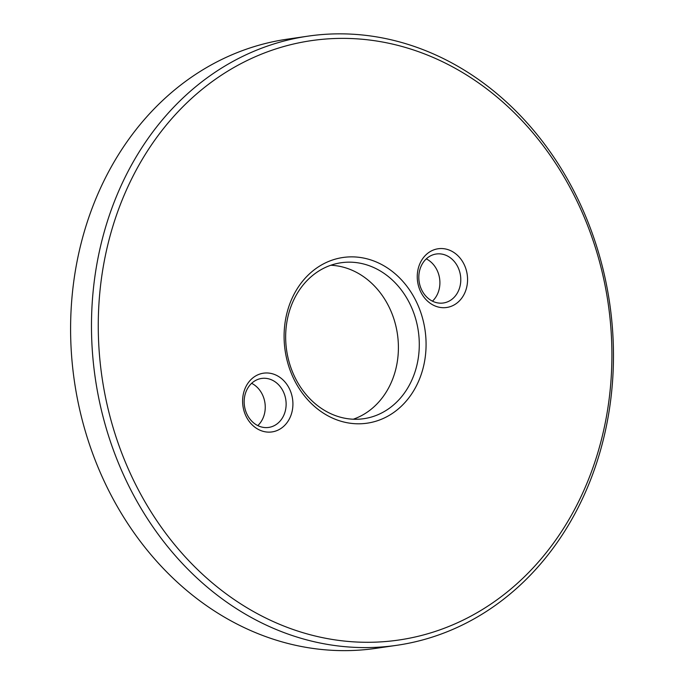 <?xml version="1.0" encoding="UTF-8"?>
<svg xmlns="http://www.w3.org/2000/svg" width="684" height="684" viewBox="0 0 684 684"><rect width="100%" height="100%" fill="white"/><g stroke="black" fill="none" stroke-linecap="round" stroke-linejoin="round"><path stroke-width="1.03" d="M456.202 303.619A29.669 25.052 -98.3 0 1 417.291 278.354A29.669 25.052 -98.3 0 1 453.74 252.387A29.669 25.052 -98.3 0 1 456.202 303.619M281.543 428.056A29.669 25.052 -98.3 0 1 242.64 402.782A29.669 25.052 -98.3 0 1 279.089 376.816A29.669 25.052 -98.3 0 1 281.543 428.056M393.993 412.29A83.722 70.7 -98.3 0 1 284.202 341A83.722 70.7 -98.3 0 1 387.058 267.718A83.722 70.7 -98.3 0 1 393.993 412.29M495.832 600.637A302.867 255.756 81.7 0 0 470.754 77.643A302.867 255.756 81.7 0 0 98.667 342.727A302.867 255.756 81.7 0 0 495.832 600.637M495.507 605.255A307.791 259.911 -98.3 0 1 396.882 645.294A307.791 259.911 -98.3 0 1 95.281 378.218A307.791 259.911 -98.3 0 1 308.065 36.141A307.791 259.911 -98.3 0 1 595.285 242.145A307.791 259.911 -98.3 0 1 495.507 605.255M308.065 36.141L287.177 39.185A307.791 259.911 81.7 0 0 74.402 381.262A307.791 259.911 81.7 0 0 376.003 648.338L396.882 645.294M389.093 408.442A78.797 66.536 81.7 0 0 414.632 315.478A78.797 66.536 81.7 0 0 341.102 262.75A78.797 66.536 81.7 0 0 286.63 350.319A78.797 66.536 81.7 0 0 363.845 418.685A78.797 66.536 81.7 0 0 389.093 408.442M330.808 265.255A78.797 66.536 -98.3 0 1 395.506 324.524A78.797 66.536 -98.3 0 1 368.206 411.486A78.797 66.536 -98.3 0 1 353.26 419.224M276.644 424.2A24.744 20.896 81.7 0 0 284.672 395.01A24.744 20.896 81.7 0 0 261.579 378.449A24.744 20.896 81.7 0 0 244.47 405.945A24.744 20.896 81.7 0 0 268.718 427.423A24.744 20.896 81.7 0 0 276.644 424.2M251.626 383.322A24.744 20.896 -98.3 0 1 257.791 425.593M451.303 299.772A24.744 20.896 81.7 0 0 459.323 270.573A24.744 20.896 81.7 0 0 436.23 254.012A24.744 20.896 81.7 0 0 419.121 281.517A24.744 20.896 81.7 0 0 443.369 302.986A24.744 20.896 81.7 0 0 451.303 299.772M426.277 258.885A24.744 20.896 -98.3 0 1 432.442 301.157"/></g></svg>
